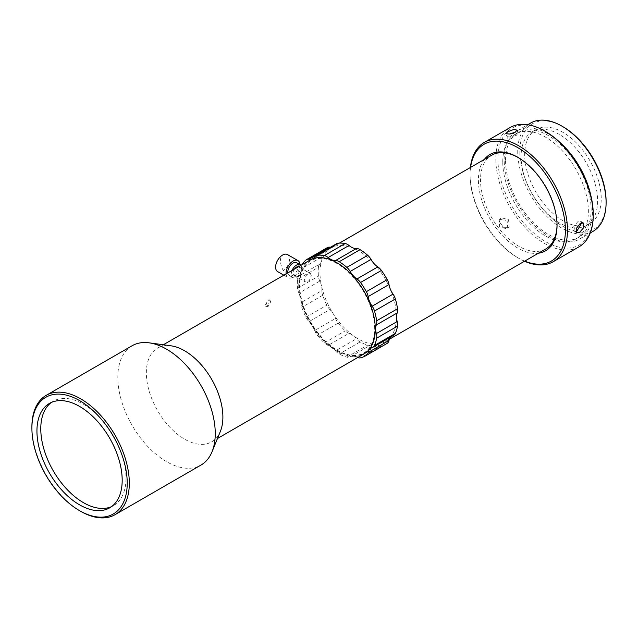 <?xml version="1.0" encoding="UTF-8"?>
<svg xmlns="http://www.w3.org/2000/svg" width="638" height="638" viewBox="0 0 638 638"><rect width="100%" height="100%" fill="white"/><g stroke="black" fill="none" stroke-linecap="round" stroke-linejoin="round"><path stroke-width="0.48" stroke-dasharray="3.19 2.39" d="M277.65 271.621A9.841 5.678 120 0 0 282.57 271.134A9.841 5.678 120 0 0 283.28 270.687C280.058 264.044 279.588 258.98 281.868 255.511M286.087 273.901A9.841 5.678 120 0 0 288.089 277.65A9.841 5.678 120 0 0 293.009 277.163A9.841 5.678 120 0 0 299.956 264.611M287.834 272.889A7.377 4.259 120 0 0 289.317 275.52A7.377 4.259 120 0 0 293.009 275.153A7.377 4.259 120 0 0 297.834 268.646A7.377 4.259 120 0 0 296.702 262.736M292.092 270.432A7.377 4.259 120 0 0 292.802 277.522A7.377 4.259 120 0 0 296.487 277.163A7.377 4.259 120 0 0 301.064 271.389A7.377 4.259 120 0 0 300.889 265.352M294.429 269.084A4.921 2.839 120 0 0 293.009 273.144A4.921 2.839 120 0 0 294.03 275.393A4.921 2.839 120 0 0 297.818 274.077A4.921 2.839 120 0 0 299.972 269.124A4.921 2.839 120 0 0 298.951 266.875A4.921 2.839 120 0 0 298.544 266.708M311.28 275.656L310.331 273.447L306.591 274.795L304.318 279.667L305.411 281.964L309.255 280.68L311.28 275.656M374.666 328.722A53.233 30.736 -120 0 0 351.426 275.145A53.233 30.736 -120 0 0 310.403 260.886A53.233 30.736 -120 0 0 299.381 285.258A53.233 30.736 -120 0 0 322.621 338.826A53.233 30.736 -120 0 0 363.636 353.093A53.233 30.736 -120 0 0 374.666 328.722M375.008 328.522A53.233 30.736 -120 0 0 351.777 274.946A53.233 30.736 -120 0 0 310.754 260.687A53.233 30.736 -120 0 0 299.732 285.058A53.233 30.736 -120 0 0 322.964 338.626A53.233 30.736 -120 0 0 363.987 352.886A53.233 30.736 -120 0 0 375.008 328.522M545.833 248.924A54.126 31.246 60 0 1 518.774 246.244A54.126 31.246 60 0 1 480.502 179.964A54.126 31.246 60 0 1 491.715 155.186M518.255 157.57A54.126 31.246 60 0 1 518.774 157.865L518.774 157.865A54.126 31.246 60 0 1 557.046 224.153A54.126 31.246 60 0 1 557.038 224.743M319.813 281.087A9.841 5.678 60 0 1 318.418 276.19A56.583 32.666 60 0 1 318.418 267.298L297.547 279.348A56.583 32.666 -120 0 0 297.547 288.24A9.841 5.678 -120 0 0 298.935 293.137L319.813 281.087A14.762 8.525 60 0 1 321.528 285.983A54.126 31.246 60 0 1 319.973 272.641A54.126 31.246 60 0 1 321.528 261.086A14.762 8.525 60 0 1 319.813 264.004L298.935 276.055A14.762 8.525 -120 0 0 301.04 269.005L321.911 256.954A14.762 8.525 60 0 1 321.528 261.086A54.126 31.246 -120 0 1 331.186 247.863A54.126 31.246 -120 0 1 333.18 246.866A14.762 8.525 60 0 1 330.46 247.265M389.308 339.296L385.304 341.609A54.126 31.246 60 0 0 390.44 337.215A54.126 31.246 60 0 0 396.517 316.831A54.126 31.246 60 0 0 390.44 289.429A54.126 31.246 60 0 0 374.139 263.717A54.126 31.246 -120 0 0 352.798 247.847A54.126 31.246 -120 0 0 333.18 246.866A14.762 8.525 60 0 0 333.73 246.595A14.762 8.525 60 0 0 335.548 244.817A9.841 5.678 60 0 1 336.768 243.62M484.306 159.46A55.602 32.099 -120 0 0 483.381 204.918A55.602 32.099 -120 0 0 517.729 248.054A55.602 32.099 -120 0 0 538.424 253.206M518.774 157.865L517.729 157.259L518.774 157.865M170.968 345.812A54.126 31.246 -120 0 0 157.562 348.101A54.126 31.246 -120 0 0 149.26 391.477A54.126 31.246 -120 0 0 184.621 439.167A54.126 31.246 -120 0 0 211.68 441.847A54.126 31.246 -120 0 0 220.373 431.384M364.083 353.859A54.126 31.246 60 0 1 337.024 351.179A54.126 31.246 60 0 1 301.662 303.489A54.126 31.246 60 0 1 309.964 260.113M349.01 333.315A14.762 8.525 60 0 1 351.315 334.352A14.762 8.525 60 0 1 352.798 335.333A14.762 8.525 60 0 1 356.395 338.81L335.516 350.86A14.762 8.525 -120 0 0 330.436 346.402A14.762 8.525 -120 0 0 328.131 345.373L349.01 333.315A9.841 5.678 60 0 1 345.198 330.883A56.583 32.666 60 0 1 338.204 323.147A9.841 5.678 60 0 1 335.548 318.458L314.678 330.508A14.762 8.525 -120 0 0 309.039 321.608L329.91 309.558A14.762 8.525 60 0 1 333.18 313.665A14.762 8.525 60 0 1 335.548 318.458M132.098 345.756A68.88 39.771 -120 0 0 121.539 400.959A68.88 39.771 -120 0 0 166.542 461.657A68.88 39.771 -120 0 0 200.986 465.07M270.679 301.83L269.962 300.163L268.159 300.37L265.456 304.844L266.269 306.559L268.159 306.399L270.679 301.83M267.529 300.012L269.332 299.804L267.529 306.033L265.639 306.192L267.529 300.012M524.699 261.125A67.405 38.918 60 0 1 517.729 257.696L518.774 258.302A68.88 39.771 60 0 1 470.062 173.935A68.88 39.771 60 0 1 470.405 167.483M524.532 261.229A68.88 39.771 60 0 1 518.774 258.302L517.729 257.696A67.405 38.918 60 0 1 470.062 175.139A67.405 38.918 60 0 1 470.581 167.387M578.961 246.85A68.88 39.771 60 0 1 544.517 243.437A68.88 39.771 60 0 1 495.814 159.069A68.88 39.771 60 0 1 510.081 127.536M593.228 214.105A67.405 38.918 60 0 1 545.562 241.627A67.405 38.918 60 0 1 497.895 159.069A67.405 38.918 60 0 1 545.562 131.548M508.319 227.303L509.18 226.634L508.566 219.703L501.516 217.781L500.647 218.467L499.474 221.809L503.43 227.351L508.319 227.303M500.104 219.265L507.154 221.195L507.76 228.117L506.907 228.787L499.642 227.072L499.235 219.951L500.104 219.265M513.933 132.856L518.064 133.206L516.294 135.36L511.253 137.074C509.419 139.555 507.952 139.483 506.843 136.859L508.701 134.977L511.461 133.669M575.962 231.243L574.017 230.86C571.648 228.627 571.8 226.849 574.479 225.549L577.916 221.585L580.971 221.362L581.824 222.726M51.407 402.434A60.275 34.803 60 0 1 53.257 401.222A60.275 34.803 60 0 1 83.395 404.205A60.275 34.803 60 0 1 126.013 478.021A60.275 34.803 60 0 1 113.532 505.615A60.275 34.803 60 0 1 111.554 506.62M502.768 161.885A60.522 34.938 60 0 1 515.305 134.179A60.522 34.938 60 0 1 561.942 150.393A60.522 34.938 60 0 1 588.356 211.298A60.522 34.938 60 0 1 575.819 239.003A60.522 34.938 60 0 1 529.189 222.79A60.522 34.938 60 0 1 502.768 161.885M505.551 160.274A60.522 34.938 60 0 1 518.088 132.568A60.522 34.938 60 0 1 564.726 148.782A60.522 34.938 60 0 1 591.139 209.687A60.522 34.938 60 0 1 578.602 237.392A60.522 34.938 60 0 1 531.972 221.179A60.522 34.938 60 0 1 505.551 160.274M590.828 195.499A62.484 36.079 60 0 1 579.591 239.098A62.484 36.079 60 0 1 548.345 236.004A62.484 36.079 60 0 1 507.521 180.937A62.484 36.079 60 0 1 517.099 130.87A62.484 36.079 60 0 1 548.345 133.964A62.484 36.079 60 0 1 560.483 142.928M593.157 231.267A62.484 36.079 60 0 1 561.918 228.173A62.484 36.079 60 0 1 521.094 173.105A62.484 36.079 60 0 1 530.672 123.03M606.1 201.456A61.009 35.226 60 0 1 562.955 226.362A61.009 35.226 60 0 1 519.818 151.637A61.009 35.226 60 0 1 562.955 126.731M559.343 134.443A54.126 31.246 -120 0 0 532.283 131.763A54.126 31.246 -120 0 0 521.071 156.533A54.126 31.246 -120 0 0 559.343 222.821A54.126 31.246 -120 0 0 586.402 225.501A54.126 31.246 -120 0 0 597.615 200.731A54.126 31.246 -120 0 0 559.343 134.443M562.955 220.74A54.126 31.246 60 0 1 527.602 173.042A54.126 31.246 60 0 1 535.896 129.673A54.126 31.246 60 0 1 562.955 132.353A54.126 31.246 60 0 1 598.316 180.052A54.126 31.246 60 0 1 590.022 223.42A54.126 31.246 60 0 1 562.955 220.74M287.491 254.578A9.841 5.678 -60 0 1 289.126 262.011A9.841 5.678 -60 0 1 283.28 270.687M301.04 269.005A9.841 5.678 -120 0 1 301.79 265.121A56.583 32.666 60 0 1 302.053 264.682M297.547 279.348A9.841 5.678 60 0 1 298.935 276.055M335.516 350.86A9.841 5.678 -120 0 0 339.225 354.01A56.583 32.666 60 0 0 346.849 357.144A9.841 5.678 -120 0 0 350.118 356.905A9.841 5.678 -120 0 0 350.158 356.881L371.037 344.831A14.762 8.525 60 0 1 371.101 344.799A14.762 8.525 60 0 1 374.139 344.113A54.126 31.246 -120 0 1 352.798 335.333A54.126 31.246 -120 0 1 333.18 313.665A54.126 31.246 -120 0 1 321.528 285.983A14.762 8.525 60 0 1 321.911 290.569L301.04 302.619A14.762 8.525 -120 0 0 298.935 293.137M301.04 302.619A9.841 5.678 -120 0 0 301.79 307.364A56.583 32.666 60 0 0 305.945 317.245A9.841 5.678 -120 0 0 309.039 321.608M314.678 330.508A9.841 5.678 -120 0 0 317.325 335.197A56.583 32.666 60 0 0 324.327 342.933A9.841 5.678 -120 0 0 328.131 345.373M385.304 341.609A54.126 31.246 60 0 1 374.139 344.113A14.762 8.525 60 0 1 377.824 345.174L356.945 357.224A14.762 8.525 -120 0 0 350.222 356.849A14.762 8.525 -120 0 0 350.158 356.881M356.945 357.224A9.841 5.678 -120 0 0 357.687 357.551M318.418 267.298A9.841 5.678 60 0 1 319.813 264.004M390.544 337.087A14.762 8.525 60 0 1 391.844 336.019A14.762 8.525 60 0 1 393.04 335.524L372.161 347.574M321.911 256.954A9.841 5.678 60 0 1 322.661 253.071A56.583 32.666 60 0 1 326.823 247.991A9.841 5.678 60 0 1 327.366 247.6M329.91 309.558A9.841 5.678 60 0 1 326.823 305.195A56.583 32.666 60 0 1 322.661 295.314A9.841 5.678 60 0 1 321.911 290.569M371.037 344.831A9.841 5.678 60 0 1 370.997 344.855A9.841 5.678 60 0 1 367.719 345.094A56.583 32.666 60 0 1 360.103 341.96A9.841 5.678 60 0 1 356.395 338.81M386.532 343.738A56.583 32.666 60 0 1 381.412 345.78A9.841 5.678 60 0 1 377.824 345.174M393.837 335.189A9.841 5.678 60 0 1 393.04 335.524M31.9 426.91A68.88 39.771 -120 0 0 80.611 511.269M511.253 137.074A65.435 37.778 -120 0 0 506.843 136.859L505.814 133.677M499.474 221.809A65.435 37.778 -120 0 0 503.43 227.351M574.017 230.86A65.435 37.778 -120 0 0 574.479 225.549M297.547 288.24L318.418 276.19M314.678 256.867L335.548 244.817M326.823 247.991L305.945 260.049M301.79 265.121L322.661 253.071M322.661 295.314L301.79 307.364M305.945 317.245L326.823 305.195M338.204 323.147L317.325 335.197M324.327 342.933L345.198 330.883M360.103 341.96L339.225 354.01M346.849 357.144L367.719 345.094M381.412 345.78L360.542 357.83M283.846 275.193L288.089 277.65M289.317 275.52L292.802 277.522M298.951 266.875L310.331 273.447M339.432 243.102L331.186 247.863M211.68 441.847L217.462 438.513M269.332 299.804L269.962 300.163M507.76 228.117L509.18 226.634M517.051 130.056L518.064 133.206M583.395 223.037L580.971 221.362M49.429 403.431L53.257 401.222M515.305 134.179L518.088 132.568M579.591 239.098L590.254 232.942M532.283 131.763L535.896 129.673M294.03 275.393L305.411 281.964M370.965 348.069L391.844 336.019M312.851 258.653L333.73 246.595M350.222 356.849L371.101 344.799M350.118 356.905L370.997 344.855M557.046 224.153L557.046 225.358M157.562 348.101L163.336 344.767M265.639 306.192L266.269 306.559M470.062 175.139L470.062 173.935M499.235 219.951L500.647 218.467M576.704 232.766L574.28 231.092M109.704 507.832L113.532 505.615M575.819 239.003L578.602 237.392M517.099 130.87L527.77 124.705M586.402 225.501L590.022 223.42"/><path stroke-width="0.96" d="M299.956 264.611A9.841 5.678 120 0 0 297.93 260.599L287.491 254.578A9.841 5.678 -60 0 0 282.57 255.064A9.841 5.678 -60 0 0 281.868 255.511A9.841 5.678 120 0 0 276.015 264.188A9.841 5.678 120 0 0 277.65 271.621L283.846 275.193M297.93 260.599A9.841 5.678 120 0 0 293.009 261.094A9.841 5.678 120 0 0 286.087 273.901M300.889 265.352A7.377 4.259 120 0 0 300.179 264.746L296.702 262.736A7.377 4.259 120 0 0 293.009 263.095A7.377 4.259 120 0 0 287.834 272.889M300.179 264.746A7.377 4.259 120 0 0 296.487 265.105A7.377 4.259 120 0 0 292.092 270.432M298.544 266.708A4.921 2.839 120 0 0 294.429 269.084M339.432 243.102L491.715 155.186A54.126 31.246 60 0 1 518.255 157.57M393.04 294.126A9.841 5.678 60 0 1 395.369 298.951A56.583 32.666 60 0 1 397.538 308.728A9.841 5.678 60 0 1 397.665 310.315A9.841 5.678 60 0 1 397.203 312.923L376.332 324.973A9.841 5.678 -120 0 0 376.787 322.365A9.841 5.678 -120 0 0 376.667 320.786A56.583 32.666 60 0 0 374.498 311.001A9.841 5.678 -120 0 0 372.161 306.176L393.04 294.126A14.762 8.525 60 0 1 390.44 289.429A14.762 8.525 60 0 1 389.005 284.548L368.126 296.598A14.762 8.525 -120 0 0 372.161 306.176M350.158 271.461A9.841 5.678 -120 0 0 346.849 267.37A56.583 32.666 60 0 0 339.225 261.708A9.841 5.678 -120 0 0 338.906 261.516A9.841 5.678 -120 0 0 335.516 260.575L356.395 248.525A9.841 5.678 60 0 1 359.776 249.466A9.841 5.678 60 0 1 360.103 249.657A56.583 32.666 60 0 1 367.719 255.32A9.841 5.678 60 0 1 371.037 259.411L350.158 271.461A14.762 8.525 -120 0 0 356.945 278.958L377.824 266.907A14.762 8.525 60 0 1 374.139 263.717A14.762 8.525 60 0 1 371.037 259.411M538.424 253.206A55.602 32.099 -120 0 0 557.046 225.358A55.602 32.099 -120 0 0 517.729 157.259L517.729 157.259A55.602 32.099 -120 0 0 484.306 159.46M80.611 511.269L79.567 510.671L80.611 511.269A68.88 39.771 -120 0 0 115.047 514.683L200.986 465.07A68.88 39.771 -120 0 0 212.047 451.752L220.373 431.384A54.126 31.246 -120 0 0 184.621 350.788A54.126 31.246 -120 0 0 170.968 345.812L149.164 342.837A68.88 39.771 -120 0 0 132.098 345.756L46.167 395.369A68.88 39.771 -120 0 0 31.9 426.91L31.9 428.114A67.405 38.918 -120 0 0 79.567 510.671A67.405 38.918 -120 0 0 127.225 483.149A67.405 38.918 -120 0 0 79.567 400.592A67.405 38.918 -120 0 0 31.9 428.114M163.336 344.767L309.964 260.113A54.126 31.246 60 0 1 337.024 262.8A54.126 31.246 60 0 1 372.377 310.491A54.126 31.246 60 0 1 364.083 353.859L217.462 438.513M212.047 451.752A68.88 39.771 -120 0 0 166.542 349.169A68.88 39.771 -120 0 0 149.164 342.837M470.581 167.387A67.405 38.918 60 0 1 517.729 147.617A67.405 38.918 60 0 1 565.268 226.067A67.405 38.918 60 0 1 524.699 261.125M470.405 167.483A68.88 39.771 60 0 1 484.33 142.402A68.88 39.771 60 0 1 518.774 145.815A68.88 39.771 60 0 1 563.777 206.513A68.88 39.771 60 0 1 553.218 261.708A68.88 39.771 60 0 1 524.532 261.229M115.047 514.683A68.88 39.771 -120 0 0 125.606 459.488A68.88 39.771 -120 0 0 80.611 398.782A68.88 39.771 -120 0 0 46.167 395.369M579.559 232.407L583.77 227.567L583.395 223.037L580.349 223.26L576.441 228.3L576.704 232.766L579.559 232.407M484.33 142.402L510.081 127.536A68.88 39.771 60 0 1 544.517 130.95L544.517 130.95A68.88 39.771 60 0 1 593.228 215.309A68.88 39.771 60 0 1 578.961 246.85L553.218 261.708M544.517 130.95L545.562 131.548A67.405 38.918 60 0 1 593.228 214.105L593.228 215.309M511.461 133.669L513.933 132.856M515.281 132.202L517.051 130.056L513.47 129.586L507.681 131.819L505.814 133.677L509.371 134.068L515.281 132.202M581.824 222.726L577.127 230.733L575.962 231.243M111.554 506.62A60.275 34.803 60 0 1 83.395 502.632A60.275 34.803 60 0 1 40.776 428.816A60.275 34.803 60 0 1 51.407 402.434M79.567 406.414A60.275 34.803 -120 0 0 49.429 403.431A60.275 34.803 -120 0 0 40.186 451.728A60.275 34.803 -120 0 0 79.567 504.841A60.275 34.803 -120 0 0 109.704 507.832A60.275 34.803 -120 0 0 118.939 459.527A60.275 34.803 -120 0 0 79.567 406.414M560.483 142.928A62.484 36.079 60 0 1 590.828 195.499M606.1 202.661L606.1 201.456A61.009 35.226 60 0 0 562.955 126.731L561.918 126.125A62.484 36.079 60 0 1 606.1 202.661A62.484 36.079 60 0 1 593.157 231.267L590.254 232.942M372.959 347.239A9.841 5.678 -120 0 0 374.498 345.445A56.583 32.666 60 0 0 376.667 338.164L397.538 326.114A56.583 32.666 60 0 1 395.369 333.387A9.841 5.678 60 0 1 393.837 335.189L372.959 347.239A9.841 5.678 -120 0 1 372.161 347.574A14.762 8.525 -120 0 0 370.965 348.069A14.762 8.525 -120 0 0 368.126 352.495L389.005 340.437A14.762 8.525 60 0 1 390.44 337.215A14.762 8.525 60 0 1 390.544 337.087M376.667 338.164A9.841 5.678 -120 0 0 376.332 333.586L397.203 321.536A14.762 8.525 60 0 1 396.517 316.831A14.762 8.525 60 0 1 397.203 312.923M376.332 324.973A14.762 8.525 -120 0 0 376.332 333.586M368.126 296.598A9.841 5.678 -120 0 0 366.356 291.678A56.583 32.666 60 0 0 360.542 282.498A9.841 5.678 -120 0 0 356.945 278.958M356.395 248.525A14.762 8.525 60 0 1 352.798 247.847A14.762 8.525 60 0 1 349.01 245.486L328.131 257.537A14.762 8.525 -120 0 0 335.516 260.575M328.131 257.537A9.841 5.678 -120 0 0 324.327 255.583A56.583 32.666 60 0 0 317.325 255.232A9.841 5.678 -120 0 0 315.89 255.679A9.841 5.678 -120 0 0 314.678 256.867A14.762 8.525 -120 0 1 312.851 258.653A14.762 8.525 -120 0 1 309.039 259.251A9.841 5.678 -120 0 0 306.495 259.65A9.841 5.678 -120 0 0 305.945 260.049A56.583 32.666 60 0 0 302.053 264.682M357.687 357.551A9.841 5.678 -120 0 0 360.542 357.83A56.583 32.666 60 0 0 365.662 355.789A56.583 32.666 60 0 0 366.356 355.366A9.841 5.678 -120 0 0 368.126 352.495M377.824 266.907A9.841 5.678 60 0 1 381.412 270.448A56.583 32.666 60 0 1 387.234 279.627A9.841 5.678 60 0 1 389.005 284.548M315.89 255.679L336.768 243.62A9.841 5.678 60 0 1 338.204 243.182A56.583 32.666 60 0 1 345.198 243.533A9.841 5.678 60 0 1 349.01 245.486M330.46 247.265A14.762 8.525 60 0 1 329.91 247.201L309.039 259.251M389.005 340.437A9.841 5.678 60 0 1 387.234 343.316A56.583 32.666 60 0 1 386.532 343.738L365.662 355.789M557.038 224.743A54.126 31.246 60 0 1 545.833 248.924L389.308 339.296M397.538 326.114A9.841 5.678 -120 0 0 397.203 321.536M306.495 259.65L327.366 247.6A9.841 5.678 60 0 1 329.91 247.201M527.77 124.705L530.672 123.03A62.484 36.079 60 0 1 561.918 126.125L562.955 126.731M395.369 333.387L374.498 345.445M397.538 308.728L376.667 320.786M374.498 311.001L395.369 298.951M387.234 279.627L366.356 291.678M360.542 282.498L381.412 270.448M367.719 255.32L346.849 267.37M339.225 261.708L360.103 249.657M345.198 243.533L324.327 255.583M317.325 255.232L338.204 243.182M366.356 355.366L387.234 343.316"/></g></svg>
